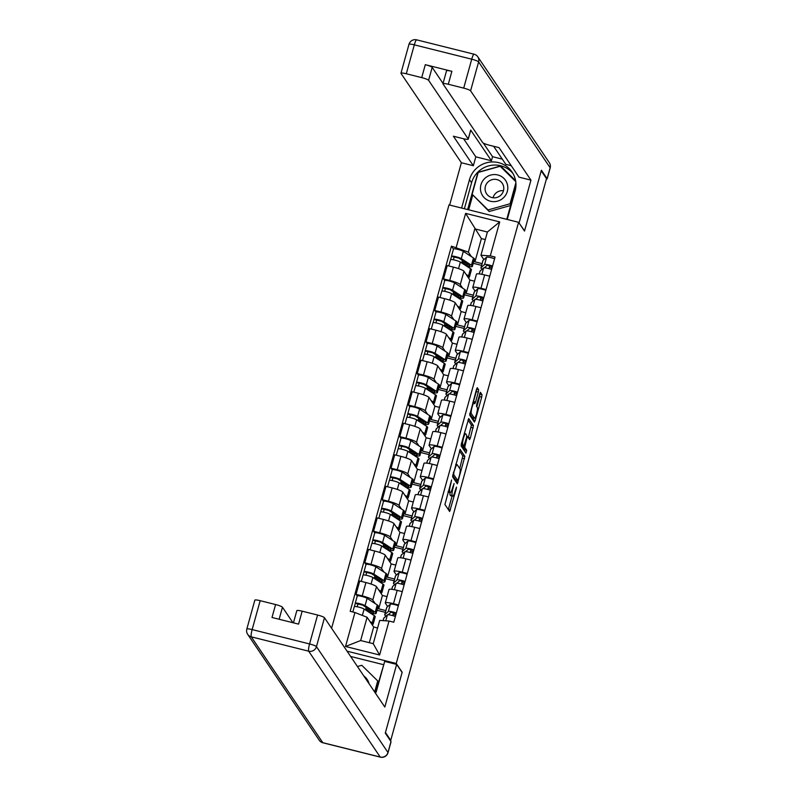 <?xml version="1.0" encoding="UTF-8"?>
<svg xmlns="http://www.w3.org/2000/svg" width="797" height="797" viewBox="0 0 797 797"><rect width="100%" height="100%" fill="white"/><g stroke="black" fill="none" stroke-linecap="round" stroke-linejoin="round"><path stroke-width="1.2" d="M451.62 479.953L444.915 504.531L449.657 511.515L456.273 488.79L456.442 487.106L455.147 490.982A6.665 1.126 104 0 1 452.696 496.212A6.665 1.126 104 0 1 452.557 496.103L452.158 495.515A6.665 1.126 104 0 1 453.085 487.933L454.051 483.54L452.726 487.395A6.665 1.126 104 0 1 450.275 492.616A6.665 1.126 104 0 1 450.126 492.506L449.737 491.928A6.665 1.126 104 0 1 450.664 484.337L451.62 479.953M478.33 392.054L478.618 389.683L477.264 387.691L476.496 389.325L469.712 415.117L474.404 422.071L475.221 420.467L481.717 397.055L482.006 394.684L480.362 392.293L476.825 403.949L476.526 406.321L477.323 407.486A5.569 0.936 104 0 1 476.656 413.424A5.569 0.936 104 0 1 474.494 418.196A5.569 0.936 104 0 1 474.374 418.106L471.286 413.523A5.569 0.936 104 0 1 471.954 407.586A5.569 0.936 104 0 1 474.105 402.814A5.569 0.936 104 0 1 474.225 402.913L474.793 403.71L475.55 402.077L478.33 392.054L476.307 391.546L476.556 389.115M390.739 740.343L385.449 732.513L402.166 672.26L396.229 663.483L518.588 222.293L524.516 231.07L541.223 170.817L546.513 178.648L390.739 740.343L390.052 740.174M460.188 449.458L452.596 476.845L457.339 483.829L464.89 456.402L460.088 449.428M461.443 443.61L468.706 418.555L473.448 425.548L470.379 437.942L469.612 439.575L467.61 436.676L466.843 438.31L464.711 447.336L466.693 450.265L465.956 453.075L461.154 445.981L461.443 443.61M518.588 222.293L449 204.899L331.592 628.275M387.661 606.577L385.369 603.18A9.763 1.435 15.5 0 1 385.29 602.901A9.763 1.435 15.5 0 1 393.479 603.698L398.57 604.973M377.788 607.434L378.714 608.808L385.858 610.592M387.033 596.614L382.421 595.459L376.493 586.682A9.763 1.435 -164.5 0 0 365.933 582.547L362.237 595.887A9.763 1.435 15.5 0 1 372.787 600.031L375.198 603.598M362.237 595.887L356.05 594.343L357.235 596.096M395.491 614.866L393.09 614.268M385.369 612.335L377.011 610.243M402.276 591.633L397.175 590.358A9.763 1.435 -164.5 0 0 388.996 589.561L385.29 602.901M365.933 582.547L359.746 580.993L356.05 594.343M396.408 575.036L394.117 571.638A9.763 1.435 15.5 0 1 394.037 571.359A9.763 1.435 15.5 0 1 402.226 572.156L407.317 573.432M386.535 575.892L387.462 577.267L394.605 579.05M365.982 564.555L364.797 562.802L370.984 564.346A9.763 1.435 15.5 0 1 381.534 568.49L383.945 572.047M404.238 583.324L401.837 582.717M394.117 580.794L385.758 578.702M411.023 560.092L405.922 558.817A9.763 1.435 -164.5 0 0 397.743 558.02L394.037 571.359M395.78 565.073L391.168 563.917L385.24 555.14A9.763 1.435 -164.5 0 0 374.68 550.996L368.493 549.452L364.797 562.802M405.155 543.484L402.864 540.087A9.763 1.435 15.5 0 1 402.784 539.818A9.763 1.435 15.5 0 1 410.973 540.615L416.074 541.89M395.282 544.351L396.209 545.726L403.352 547.509M374.729 533.014L373.544 531.25L379.731 532.804A9.763 1.435 15.5 0 1 390.281 536.949L392.692 540.505M412.985 551.783L410.585 551.175M402.864 549.253L394.505 547.16M419.77 528.55L414.669 527.275A9.763 1.435 -164.5 0 0 406.49 526.468L402.784 539.818M404.527 533.532L399.915 532.376L393.987 523.599A9.763 1.435 -164.5 0 0 383.427 519.455L377.24 517.911L373.544 531.25M413.902 511.943L411.611 508.546A9.763 1.435 15.5 0 1 411.541 508.277A9.763 1.435 15.5 0 1 419.72 509.074L424.821 510.349M404.029 512.81L404.956 514.175L412.099 515.968M383.477 501.472L382.291 499.709L388.478 501.263A9.763 1.435 15.5 0 1 399.028 505.408L401.439 508.964M421.733 520.242L419.332 519.634M411.611 517.711L403.252 515.619M428.517 496.999L423.416 495.724A9.763 1.435 -164.5 0 0 415.237 494.927L411.541 508.277M413.274 501.99L408.662 500.835L402.734 492.058A9.763 1.435 -164.5 0 0 392.174 487.913L385.987 486.369L382.291 499.709M422.649 480.402L420.358 477.005A9.763 1.435 15.5 0 1 420.288 476.736A9.763 1.435 15.5 0 1 428.467 477.533L433.568 478.808M412.776 481.258L413.703 482.633L420.846 484.427M392.224 469.931L391.038 468.168L397.225 469.722A9.763 1.435 15.5 0 1 407.775 473.866L410.186 477.423M430.48 488.7L428.079 488.093M420.358 486.16L411.999 484.078M437.264 465.458L432.163 464.183A9.763 1.435 -164.5 0 0 423.984 463.386L420.288 476.736M422.031 470.449L417.409 469.294L411.481 460.517A9.763 1.435 -164.5 0 0 400.921 456.372L394.734 454.828L391.038 468.168M431.396 448.86L429.105 445.463A9.763 1.435 15.5 0 1 429.035 445.194A9.763 1.435 15.5 0 1 437.214 445.991L442.315 447.266M421.523 449.717L422.46 451.092L429.593 452.875M400.971 438.39L399.785 436.626L405.972 438.181A9.763 1.435 15.5 0 1 416.522 442.315L418.933 445.882M439.237 457.149L436.826 456.551M429.105 454.619L420.746 452.527M446.011 433.917L440.91 432.641A9.763 1.435 -164.5 0 0 432.731 431.844L429.035 445.194M430.778 438.908L426.156 437.752L420.228 428.975A9.763 1.435 -164.5 0 0 409.668 424.831L403.481 423.287L399.785 436.626M440.143 417.319L437.852 413.922A9.763 1.435 15.5 0 1 437.782 413.653A9.763 1.435 15.5 0 1 445.961 414.45L451.062 415.725M430.27 418.176L431.207 419.551L438.34 421.334M409.718 406.839L408.532 405.085L414.719 406.629A9.763 1.435 15.5 0 1 425.269 410.774L427.68 414.34M447.984 425.608L445.573 425.01M437.862 423.077L429.493 420.985M454.758 402.375L449.657 401.1A9.763 1.435 -164.5 0 0 441.478 400.303L437.782 413.653M439.526 407.367L434.903 406.211L428.975 397.434A9.763 1.435 -164.5 0 0 418.415 393.29L412.228 391.745L408.532 405.085M448.89 385.778L446.599 382.381A9.763 1.435 15.5 0 1 446.529 382.102A9.763 1.435 15.5 0 1 454.708 382.899L459.809 384.184M439.017 386.635L439.954 388.009L447.087 389.793M418.465 375.297L417.279 373.544L423.466 375.088A9.763 1.435 15.5 0 1 434.016 379.233L436.427 382.799M456.731 394.067L454.32 393.469M446.609 391.536L438.24 389.444M463.505 370.834L458.405 369.559A9.763 1.435 -164.5 0 0 450.225 368.762L446.529 382.102M448.273 375.815L443.65 374.67L437.722 365.893A9.763 1.435 -164.5 0 0 427.162 361.748L420.975 360.194L417.279 373.544M457.637 354.237L455.346 350.839A9.763 1.435 15.5 0 1 455.276 350.56A9.763 1.435 15.5 0 1 463.455 351.357L468.556 352.633M447.765 355.093L448.701 356.468L455.834 358.252M427.212 343.756L426.026 342.003L432.213 343.547A9.763 1.435 15.5 0 1 442.763 347.691L445.174 351.258M465.478 362.525L463.067 361.928M455.356 359.995L446.987 357.903M472.252 339.293L467.152 338.018A9.763 1.435 -164.5 0 0 458.972 337.221L455.276 350.56M457.02 344.274L452.397 343.118L446.469 334.351A9.763 1.435 -164.5 0 0 435.909 330.207L429.722 328.653L426.026 342.003M466.384 322.695L464.093 319.298A9.763 1.435 15.5 0 1 464.023 319.019A9.763 1.435 15.5 0 1 472.203 319.816L477.303 321.091M456.522 323.552L457.448 324.927L464.581 326.71M435.959 312.215L434.773 310.461L440.96 312.006A9.763 1.435 15.5 0 1 451.51 316.15L453.921 319.717M474.225 330.984L471.814 330.386M464.103 328.454L455.735 326.362M480.999 307.752L475.899 306.476A9.763 1.435 -164.5 0 0 467.719 305.679L464.023 319.019M465.767 312.733L461.144 311.577L455.217 302.81A9.763 1.435 -164.5 0 0 444.656 298.666L438.47 297.112L434.773 310.461M475.132 291.154L472.84 287.757A9.763 1.435 15.5 0 1 472.77 287.478A9.763 1.435 15.5 0 1 480.95 288.275L486.05 289.55M465.269 292.011L466.195 293.386L473.328 295.169M444.706 280.674L443.521 278.92L449.707 280.464A9.763 1.435 15.5 0 1 460.267 284.609L462.668 288.175M482.972 299.443L480.561 298.845M472.85 296.912L464.482 294.82M489.747 276.21L484.646 274.935A9.763 1.435 -164.5 0 0 476.467 274.138L472.77 287.478M474.514 281.192L469.891 280.036L463.964 271.259A9.763 1.435 -164.5 0 0 453.413 267.115L447.217 265.57L443.521 278.92M469.891 280.036L466.195 293.386M461.144 311.577L457.448 324.927M452.397 343.118L448.701 356.468M443.65 374.67L439.954 388.009M434.903 406.211L431.207 419.551M426.156 437.752L422.46 451.092M417.409 469.294L413.703 482.633M408.662 500.835L404.956 514.175M399.915 532.376L396.209 545.726M391.168 563.917L387.462 577.267M382.421 595.459L378.714 608.808M377.589 627.986L373.673 627L367.108 617.286L360.652 640.539L373.235 643.677L379.681 620.425L389.026 621.032L393.788 622.228L495.057 257.062L490.294 255.867L480.95 255.269L487.395 232.017L474.823 228.869L468.367 252.121L471.416 256.624M373.673 627L369.32 642.701M389.026 621.032L379.601 655.004L345.519 646.477L354.944 612.514L367.108 617.286M468.367 252.121L451.441 246.153L350.172 611.319L354.944 612.514M456.213 247.349L465.627 213.377L499.709 221.905L490.294 255.867M396.229 663.483L347.074 651.189M485.303 239.568L481.388 238.592L465.627 213.377M483.879 259.613L480.95 255.269M474.016 260.47L474.942 261.844L482.075 263.628M481.388 238.592L474.942 261.844M453.453 249.132L451.441 246.153M491.719 267.902L489.308 267.294M481.597 265.371L473.229 263.279M379.601 655.004L373.235 643.677M345.519 646.477L360.652 640.539M487.395 232.017L499.709 221.905M450.275 492.616L448.243 492.108A6.665 1.126 104 0 1 448.093 491.998L448.044 491.918M450.026 492.556A6.665 1.126 104 0 0 450.136 495.007L452.158 495.515M452.696 496.212L450.674 495.704A6.665 1.126 104 0 1 450.524 495.595L450.136 495.007M448.332 509.592L452.088 496.063M459.73 468.506L462.858 455.894L459.441 450.843M456.014 481.906L456.462 480.282M453.852 472.83L453.652 474.484L457.777 480.591L459.142 476.596A6.665 1.126 104 0 0 460.068 469.005L457.249 464.84A6.665 1.126 104 0 0 457.099 464.721A6.665 1.126 104 0 0 454.649 469.951L453.373 472.711M455.814 480.103L452.646 475.5M467.998 419.979L471.416 425.04L473.448 425.548M468.287 437.643L471.416 425.04M462.688 445.762L464.671 449.767L466.693 450.265M464.561 451.032L464.671 449.767M465.677 433.787A5.569 0.936 104 0 0 465.558 433.698A5.569 0.936 104 0 0 463.406 438.47A5.569 0.936 104 0 0 462.738 444.407L463.874 446.061L466.484 437.772L466.773 435.401L465.677 433.787M461.901 445.543L461.204 444.636M473.189 402.585L476.307 391.546M474.494 418.196L472.472 417.688A5.569 0.936 104 0 1 472.352 417.598L469.762 413.773M476.845 406.789L479.684 396.547L479.664 393.708M473.129 420.178L473.737 418.007M371.123 611.688L366.799 610.612L365.733 609.038L366.182 607.424M371.372 610.791L370.804 612.813A9.972 1.474 -164.5 0 0 373.504 612.554A9.972 1.474 -164.5 0 0 372.767 611.697L362.625 605.112L355.293 603.389A5.3 0.777 -164.5 0 1 355.253 603.239L357.275 595.957A5.3 0.777 -164.5 0 1 361.479 596.325A5.3 0.777 -164.5 0 1 367.098 598.338L377.24 604.923A12.732 1.873 -164.5 0 1 378.186 606.009L376.164 613.292A12.732 1.873 -164.5 0 0 375.228 612.206L365.086 605.62A5.3 0.777 -164.5 0 0 359.457 603.608A5.3 0.777 -164.5 0 0 355.253 603.239M370.804 612.813L372.717 613.63A12.732 1.873 -164.5 0 0 376.164 613.292M357.176 606.756L357.963 603.917M371.94 624.44A12.732 1.873 -164.5 0 0 373.195 624.001L375.218 616.729A12.732 1.873 -164.5 0 0 374.271 615.643L364.129 609.057A5.3 0.777 -164.5 0 0 358.511 607.045A5.3 0.777 -164.5 0 0 354.296 606.676L352.832 611.976M373.195 624.001A12.732 1.873 -164.5 0 0 372.249 622.915L369.858 621.361M354.406 606.567L355.293 603.389M370.495 610.223L365.733 609.038M370.954 610.522L371.302 611.03M383.068 620.644L383.746 618.193A12.732 1.873 15.5 0 1 383.855 618.034L387.412 614.876A5.3 0.777 15.5 0 1 395.382 616.479M388.129 614.756L390.998 612.206L395.86 613.531L395.083 616.37M393.559 612.564L392.712 615.613M386.047 616.081A12.732 1.873 15.5 0 1 384.702 614.756A12.732 1.873 15.5 0 1 384.802 614.597L388.358 611.438A5.3 0.777 15.5 0 1 396.338 613.042M384.702 614.756L386.724 607.473A12.732 1.873 15.5 0 1 386.824 607.314L390.381 604.156A5.3 0.777 15.5 0 1 398.361 605.76M379.87 580.146L375.546 579.06L374.48 577.486L374.929 575.882M380.119 579.25L379.551 581.272A9.972 1.474 -164.5 0 0 382.251 581.003A9.972 1.474 -164.5 0 0 381.514 580.156L371.372 573.571L364.04 571.838A5.3 0.777 -164.5 0 1 364 571.688L366.022 564.415A5.3 0.777 -164.5 0 1 370.226 564.784A5.3 0.777 -164.5 0 1 375.845 566.797L385.987 573.382A12.732 1.873 -164.5 0 1 386.934 574.468L384.911 581.74A12.732 1.873 -164.5 0 0 383.975 580.654L373.833 574.079A5.3 0.777 -164.5 0 0 368.204 572.067A5.3 0.777 -164.5 0 0 364 571.688M379.551 581.272L381.464 582.089A12.732 1.873 -164.5 0 0 384.911 581.74M365.923 575.215L366.71 572.376M380.687 592.898A12.732 1.873 -164.5 0 0 381.942 592.46L383.965 585.177A12.732 1.873 -164.5 0 0 383.018 584.091L372.876 577.516A5.3 0.777 -164.5 0 0 367.258 575.504A5.3 0.777 -164.5 0 0 363.043 575.125L361.31 581.382M381.942 592.46A12.732 1.873 -164.5 0 0 380.996 591.374L378.605 589.82M363.153 575.026L364.04 571.838M379.242 578.682L374.48 577.486M379.701 578.981L380.049 579.489M388.617 548.605L384.293 547.519L383.227 545.945L383.676 544.341M388.866 547.708L388.298 549.731A9.972 1.474 -164.5 0 0 391.008 549.462A9.972 1.474 -164.5 0 0 390.261 548.615L380.119 542.03L372.787 540.296A5.3 0.777 -164.5 0 1 372.747 540.147L374.769 532.874A5.3 0.777 -164.5 0 1 378.973 533.243A5.3 0.777 -164.5 0 1 384.592 535.255L394.734 541.84A12.732 1.873 -164.5 0 1 395.681 542.926L393.658 550.199A12.732 1.873 -164.5 0 0 392.722 549.113L382.58 542.528A5.3 0.777 -164.5 0 0 376.951 540.525A5.3 0.777 -164.5 0 0 372.747 540.147M388.298 549.731L390.211 550.538A12.732 1.873 -164.5 0 0 393.658 550.199M374.67 543.674L375.457 540.834M389.434 561.357A12.732 1.873 -164.5 0 0 390.689 560.919L392.712 553.636A12.732 1.873 -164.5 0 0 391.765 552.55L381.624 545.965A5.3 0.777 -164.5 0 0 376.005 543.962A5.3 0.777 -164.5 0 0 371.791 543.584L370.057 549.84M390.689 560.919A12.732 1.873 -164.5 0 0 389.743 559.833L387.352 558.279M371.91 543.484L372.787 540.296M388 547.14L383.227 545.945M388.448 547.439L388.797 547.947M375.566 693.36A23.87 23.262 -34 0 0 376.722 690.112L384.682 661.4L396.657 664.399L384.821 707.059L324.469 617.735L316.449 646.646L387.97 752.498L390.998 741.579L385.28 733.12L402.106 672.459L396.657 664.399M383.287 664.618L350.62 656.449M384.015 663.821L375.387 693.091M292.927 622.706L282.467 607.234L279.139 619.259M260.171 600.679L252.151 629.59A6.366 0.936 -164.5 0 0 246.821 629.072L254.831 600.151A6.366 0.936 15.5 0 1 260.171 600.679L275.593 604.534A6.366 0.936 15.5 0 1 282.467 607.234M293.445 622.836L296.823 610.651A6.366 0.936 15.5 0 1 302.163 611.179L317.585 615.035A6.366 0.936 15.5 0 1 324.469 617.735M275.593 604.534L271.996 617.476L298.576 624.121L302.163 611.179M390.998 741.579A6.366 0.936 15.5 0 1 391.048 741.758L388.019 752.677A6.366 0.936 -164.5 0 0 387.97 752.498A6.366 6.207 146 0 1 380.209 757.04L308.678 651.189L251.264 636.833L322.795 742.684L380.209 757.04A6.366 1.076 -76 0 0 380.338 757.15A6.366 6.366 0 0 0 388.019 752.677M461.602 208.047L469.473 179.684A23.87 23.262 -34 0 1 488.601 162.319A23.87 23.262 -34 0 1 512.063 172.032A23.87 23.262 -34 0 1 515.111 191.101L507.251 219.464M546.393 179.076A6.366 0.936 -164.5 0 0 547.16 178.847A6.366 0.936 -164.5 0 0 547.111 178.667L541.392 170.209L524.565 230.871L518.887 222.742M519.116 222.801L530.951 180.142L518.977 177.143L499.042 147.634L489.507 145.253A6.366 0.936 -164.5 0 1 482.623 142.543L443.002 83.914A6.366 0.936 -164.5 0 1 442.953 83.735L446.539 70.794A6.366 0.936 15.5 0 1 451.879 71.322L425.299 64.677A6.366 0.936 15.5 0 1 432.183 67.376L443.042 83.436M493.622 146.279L505.826 164.341L511.246 165.696M483.361 143.101L492.546 156.7L502.309 159.141M492.546 156.7L491.42 160.745L475.809 156.84L473.338 165.736L461.373 162.737L401.011 73.414A6.366 0.936 -164.5 0 1 400.961 73.234A6.366 0.936 -164.5 0 1 406.301 73.762L421.713 77.618L425.299 64.677M449.638 205.058L461.373 162.737M530.951 180.142L470.589 90.818A6.366 0.936 -164.5 0 0 463.705 88.118L448.293 84.263A6.366 0.936 -164.5 0 0 442.953 83.735M432.183 67.376L428.597 80.318L468.218 138.947A6.366 0.936 -164.5 0 1 468.267 139.126A6.366 0.936 -164.5 0 1 462.927 138.608L453.393 136.217L473.338 165.736M428.597 80.318A6.366 0.936 -164.5 0 0 421.713 77.618M468.218 138.947L470.688 130.05L491.42 160.745M470.688 130.05A6.366 0.936 15.5 0 1 470.728 130.23L468.267 139.126M463.595 138.768L475.809 156.84M464.372 208.744L471.565 182.792L469.473 179.684M513.049 173.626A23.87 23.262 -34 0 0 489.766 165.617A23.87 23.262 -34 0 0 471.565 182.792M506.772 219.344L515.918 186.359M515.589 180.65L500.636 165.965L477.941 172.341L467.62 209.551M472.731 195.165L468.666 209.81M515.669 181.128L501.154 167.231M501.433 167.151L500.636 165.965M369.061 683.726A13.788 13.439 -34 0 0 363.85 676.025M357.425 666.511L361.788 665.296L377.728 680.947L374.66 692.015M378.455 682.023L377.728 680.947M490.484 201.252A13.788 13.439 -34 0 0 507.31 191.4A13.788 13.439 -34 0 0 497.766 174.961A13.788 13.439 -34 0 0 480.94 184.804A13.788 13.439 -34 0 0 490.484 201.252M491.948 197.566A9.444 9.205 -34 0 0 502.259 183.29A9.444 9.205 -34 0 0 486.867 183.29A9.444 9.205 -34 0 0 491.948 197.566M510.618 205.487L489.139 211.514L472.133 194.279L478.18 172.451L500.177 166.274L515.739 181.557M515.878 182.802L510.07 203.763L488.073 209.94L472.133 194.279M510.797 204.839L510.07 203.763M489.139 211.514L488.073 209.94M493.044 197.776A9.444 9.205 146 0 1 503.505 190.712M391.755 589.312L392.493 586.652A12.732 1.873 15.5 0 1 392.602 586.492L396.159 583.334A5.3 0.777 15.5 0 1 404.129 584.938M396.876 583.215L399.745 580.664L404.617 581.989L403.83 584.819M402.306 581.023L401.459 584.071M394.794 584.54A12.732 1.873 15.5 0 1 393.449 583.215A12.732 1.873 15.5 0 1 393.549 583.055L397.105 579.897A5.3 0.777 15.5 0 1 405.085 581.501M393.449 583.215L395.471 575.932A12.732 1.873 15.5 0 1 395.571 575.773L399.128 572.615A5.3 0.777 15.5 0 1 407.108 574.219M400.502 557.77L401.24 555.111A12.732 1.873 15.5 0 1 401.349 554.951L404.906 551.793A5.3 0.777 15.5 0 1 412.876 553.397M405.623 551.673L408.492 549.123L413.364 550.448L412.577 553.277M411.053 549.482L410.206 552.53M403.541 552.998A12.732 1.873 15.5 0 1 402.196 551.673A12.732 1.873 15.5 0 1 402.296 551.514L405.862 548.356A5.3 0.777 15.5 0 1 413.832 549.96M402.196 551.673L404.218 544.391A12.732 1.873 15.5 0 1 404.318 544.231L407.875 541.073A5.3 0.777 15.5 0 1 415.855 542.677M397.364 517.064L393.041 515.978L391.975 514.404L392.423 512.79M397.613 516.167L397.045 518.189A9.972 1.474 -164.5 0 0 399.755 517.92A9.972 1.474 -164.5 0 0 399.008 517.074L388.866 510.488L381.534 508.755A5.3 0.777 -164.5 0 1 381.494 508.606L383.516 501.333A5.3 0.777 -164.5 0 1 387.721 501.702A5.3 0.777 -164.5 0 1 393.339 503.714L403.481 510.299A12.732 1.873 -164.5 0 1 404.428 511.385L402.405 518.658A12.732 1.873 -164.5 0 0 401.469 517.572L391.327 510.987A5.3 0.777 -164.5 0 0 385.698 508.984A5.3 0.777 -164.5 0 0 381.494 508.606M397.045 518.189L398.958 518.996A12.732 1.873 -164.5 0 0 402.405 518.658M383.417 512.132L384.204 509.293M398.181 529.816A12.732 1.873 -164.5 0 0 399.436 529.377L401.459 522.095A12.732 1.873 -164.5 0 0 400.512 521.009L390.371 514.424A5.3 0.777 -164.5 0 0 384.752 512.421A5.3 0.777 -164.5 0 0 380.538 512.043L378.804 518.299M399.436 529.377A12.732 1.873 -164.5 0 0 398.49 528.291L396.099 526.737M380.657 511.933L381.534 508.755M396.747 515.599L391.975 514.404M397.195 515.888L397.544 516.406M406.111 485.522L401.788 484.437L400.722 482.862L401.17 481.249M406.36 484.616L405.793 486.648A9.972 1.474 -164.5 0 0 408.502 486.379A9.972 1.474 -164.5 0 0 407.755 485.532L397.613 478.947L390.281 477.214A5.3 0.777 -164.5 0 1 390.241 477.064L392.263 469.792A5.3 0.777 -164.5 0 1 396.468 470.16A5.3 0.777 -164.5 0 1 402.087 472.173L412.228 478.748A12.732 1.873 -164.5 0 1 413.175 479.844L411.152 487.116A12.732 1.873 -164.5 0 0 410.216 486.031L400.074 479.445A5.3 0.777 -164.5 0 0 394.445 477.443A5.3 0.777 -164.5 0 0 390.241 477.064M405.793 486.648L407.705 487.455A12.732 1.873 -164.5 0 0 411.152 487.116M392.164 480.591L392.951 477.752M406.928 498.274A12.732 1.873 -164.5 0 0 408.184 497.836L410.206 490.553A12.732 1.873 -164.5 0 0 409.26 489.468L399.118 482.882A5.3 0.777 -164.5 0 0 393.499 480.88A5.3 0.777 -164.5 0 0 389.295 480.501L387.551 486.758M408.184 497.836A12.732 1.873 -164.5 0 0 407.237 496.75L404.856 495.196M389.404 480.392L390.281 477.214M405.494 484.058L400.722 482.862M405.942 484.347L406.291 484.865M414.858 453.981L410.535 452.895L409.469 451.321L409.917 449.707M415.107 453.075L414.54 455.107A9.972 1.474 -164.5 0 0 417.249 454.838A9.972 1.474 -164.5 0 0 416.502 453.991L406.37 447.406L399.028 445.672A5.3 0.777 -164.5 0 1 398.988 445.523L401.011 438.24A5.3 0.777 -164.5 0 1 405.215 438.619A5.3 0.777 -164.5 0 1 410.834 440.631L420.975 447.207A12.732 1.873 -164.5 0 1 421.922 448.293L419.899 455.575A12.732 1.873 -164.5 0 0 418.963 454.489L408.821 447.904A5.3 0.777 -164.5 0 0 403.192 445.902A5.3 0.777 -164.5 0 0 398.988 445.523M414.54 455.107L416.452 455.914A12.732 1.873 -164.5 0 0 419.899 455.575M400.911 449.04L401.698 446.21M415.675 466.733A12.732 1.873 -164.5 0 0 416.931 466.295L418.953 459.012A12.732 1.873 -164.5 0 0 418.007 457.926L407.865 451.341A5.3 0.777 -164.5 0 0 402.246 449.339A5.3 0.777 -164.5 0 0 398.042 448.96L396.298 455.217M416.931 466.295A12.732 1.873 -164.5 0 0 415.984 465.209L413.603 463.655M398.151 448.85L399.028 445.672M414.241 452.517L409.469 451.321M414.689 452.806L415.038 453.324M409.25 526.229L409.987 523.559A12.732 1.873 15.5 0 1 410.096 523.41L413.653 520.252A5.3 0.777 15.5 0 1 421.623 521.856M414.37 520.132L417.239 517.582L422.111 518.907L421.324 521.736M419.8 517.94L418.953 520.989M412.288 521.457A12.732 1.873 15.5 0 1 410.943 520.122A12.732 1.873 15.5 0 1 411.043 519.973L414.609 516.815A5.3 0.777 15.5 0 1 422.579 518.419M410.943 520.122L412.966 512.85A12.732 1.873 15.5 0 1 413.065 512.69L416.622 509.532A5.3 0.777 15.5 0 1 424.602 511.136M417.997 494.678L418.734 492.018A12.732 1.873 15.5 0 1 418.843 491.869L422.4 488.71A5.3 0.777 15.5 0 1 430.37 490.314M423.117 488.581L425.987 486.04L430.858 487.365L430.071 490.195M428.547 486.399L427.7 489.448M421.035 489.916A12.732 1.873 15.5 0 1 419.69 488.581A12.732 1.873 15.5 0 1 419.79 488.431L423.356 485.273A5.3 0.777 15.5 0 1 431.326 486.877M419.69 488.581L421.713 481.308A12.732 1.873 15.5 0 1 421.812 481.149L425.369 477.991A5.3 0.777 15.5 0 1 433.349 479.595M426.744 463.137L427.481 460.477A12.732 1.873 15.5 0 1 427.59 460.327L431.147 457.169A5.3 0.777 15.5 0 1 439.117 458.763M431.864 457.04L434.734 454.499L439.605 455.814L438.818 458.654M437.294 454.858L436.447 457.906M429.782 458.375A12.732 1.873 15.5 0 1 428.437 457.04A12.732 1.873 15.5 0 1 428.537 456.89L432.104 453.732A5.3 0.777 15.5 0 1 440.074 455.326M428.437 457.04L430.46 449.767A12.732 1.873 15.5 0 1 430.559 449.608L434.116 446.45A5.3 0.777 15.5 0 1 442.096 448.053M423.605 422.43L419.282 421.354L418.216 419.78L418.664 418.166M423.855 421.533L423.287 423.566A9.972 1.474 -164.5 0 0 425.997 423.297A9.972 1.474 -164.5 0 0 425.259 422.45L415.117 415.865L407.775 414.131A5.3 0.777 -164.5 0 1 407.735 413.982L409.758 406.699A5.3 0.777 -164.5 0 1 413.962 407.078A5.3 0.777 -164.5 0 1 419.581 409.08L429.722 415.665A12.732 1.873 -164.5 0 1 430.669 416.751L428.647 424.034A12.732 1.873 -164.5 0 0 427.71 422.948L417.568 416.363A5.3 0.777 -164.5 0 0 411.939 414.36A5.3 0.777 -164.5 0 0 407.735 413.982M423.287 423.566L425.2 424.373A12.732 1.873 -164.5 0 0 428.647 424.034M409.658 417.498L410.445 414.669M424.422 435.192A12.732 1.873 -164.5 0 0 425.678 434.754L427.7 427.471A12.732 1.873 -164.5 0 0 426.754 426.385L416.612 419.8A5.3 0.777 -164.5 0 0 410.993 417.797A5.3 0.777 -164.5 0 0 406.789 417.419L405.045 423.675M425.678 434.754A12.732 1.873 -164.5 0 0 424.731 433.668L422.35 432.113M406.898 417.309L407.775 414.131M422.988 420.975L418.216 419.78M423.436 421.264L423.785 421.782M435.491 431.595L436.228 428.935A12.732 1.873 15.5 0 1 436.338 428.776L439.894 425.618A5.3 0.777 15.5 0 1 447.864 427.222M440.611 425.498L443.481 422.958L448.352 424.273L447.565 427.112M446.041 423.317L445.204 426.355M438.529 426.833A12.732 1.873 15.5 0 1 437.184 425.498A12.732 1.873 15.5 0 1 437.294 425.339L440.851 422.181A5.3 0.777 15.5 0 1 448.821 423.785M437.184 425.498L439.207 418.216A12.732 1.873 15.5 0 1 439.306 418.066L442.863 414.908A5.3 0.777 15.5 0 1 450.843 416.512M432.353 390.889L428.029 389.813L426.963 388.239L427.411 386.625M432.602 389.992L432.034 392.024A9.972 1.474 -164.5 0 0 434.744 391.755A9.972 1.474 -164.5 0 0 434.006 390.899L423.865 384.323L416.522 382.59A5.3 0.777 -164.5 0 1 416.482 382.44L418.505 375.158A5.3 0.777 -164.5 0 1 422.709 375.536A5.3 0.777 -164.5 0 1 428.328 377.539L438.47 384.124A12.732 1.873 -164.5 0 1 439.416 385.21L437.394 392.493A12.732 1.873 -164.5 0 0 436.457 391.407L426.315 384.821A5.3 0.777 -164.5 0 0 420.686 382.809A5.3 0.777 -164.5 0 0 416.482 382.44M432.034 392.024L433.947 392.831A12.732 1.873 -164.5 0 0 437.394 392.493M418.405 385.957L419.192 383.128M433.169 403.651A12.732 1.873 -164.5 0 0 434.425 403.212L436.447 395.93A12.732 1.873 -164.5 0 0 435.501 394.844L425.359 388.259A5.3 0.777 -164.5 0 0 419.74 386.246A5.3 0.777 -164.5 0 0 415.536 385.878L413.792 392.134M434.425 403.212A12.732 1.873 -164.5 0 0 433.488 402.116L431.097 400.572M415.645 385.768L416.522 382.59M431.735 389.434L426.963 388.239M432.183 389.723L432.532 390.241M444.238 400.054L444.985 397.394A12.732 1.873 15.5 0 1 445.085 397.235L448.641 394.077A5.3 0.777 15.5 0 1 456.611 395.681M449.359 393.957L452.228 391.417L457.099 392.732L456.312 395.571M454.788 391.775L453.951 394.814M447.276 395.292A12.732 1.873 15.5 0 1 445.931 393.957A12.732 1.873 15.5 0 1 446.041 393.798L449.598 390.64A5.3 0.777 15.5 0 1 457.568 392.244M445.931 393.957L447.954 386.675A12.732 1.873 15.5 0 1 448.053 386.525L451.61 383.367A5.3 0.777 15.5 0 1 459.59 384.971M441.1 359.347L436.776 358.271L435.71 356.697L436.158 355.083M441.349 358.451L440.781 360.483A9.972 1.474 -164.5 0 0 443.491 360.214A9.972 1.474 -164.5 0 0 442.753 359.357L432.612 352.772L425.269 351.049A5.3 0.777 -164.5 0 1 425.229 350.899L427.252 343.617A5.3 0.777 -164.5 0 1 431.456 343.995A5.3 0.777 -164.5 0 1 437.085 345.998L447.217 352.583A12.732 1.873 -164.5 0 1 448.163 353.669L446.141 360.951A12.732 1.873 -164.5 0 0 445.204 359.865L435.062 353.28A5.3 0.777 -164.5 0 0 429.434 351.268A5.3 0.777 -164.5 0 0 425.229 350.899M440.781 360.483L442.694 361.29A12.732 1.873 -164.5 0 0 446.141 360.951M427.152 354.416L427.939 351.587M441.917 372.109A12.732 1.873 -164.5 0 0 443.172 371.661L445.194 364.388A12.732 1.873 -164.5 0 0 444.248 363.302L434.106 356.717A5.3 0.777 -164.5 0 0 428.487 354.705A5.3 0.777 -164.5 0 0 424.283 354.336L422.54 360.593M443.172 371.661A12.732 1.873 -164.5 0 0 442.235 370.575L439.844 369.031M424.393 354.227L425.269 351.049M440.482 357.883L435.71 356.697M440.93 358.182L441.279 358.7M452.985 368.513L453.732 365.853A12.732 1.873 15.5 0 1 453.832 365.693L457.388 362.535A5.3 0.777 15.5 0 1 465.368 364.139M458.116 362.416L460.975 359.875L465.846 361.19L465.059 364.03M463.535 360.234L462.698 363.273M456.023 363.751A12.732 1.873 15.5 0 1 454.679 362.416A12.732 1.873 15.5 0 1 454.788 362.256L458.345 359.098A5.3 0.777 15.5 0 1 466.315 360.702M454.679 362.416L456.701 355.133A12.732 1.873 15.5 0 1 456.801 354.984L460.357 351.826A5.3 0.777 15.5 0 1 468.337 353.42M449.847 327.806L445.523 326.73L444.457 325.156L444.905 323.542M450.096 326.909L449.538 328.932A9.972 1.474 -164.5 0 0 452.238 328.673A9.972 1.474 -164.5 0 0 451.5 327.816L441.359 321.231L434.016 319.507A5.3 0.777 -164.5 0 1 433.976 319.358L435.999 312.075A5.3 0.777 -164.5 0 1 440.203 312.454A5.3 0.777 -164.5 0 1 445.832 314.456L455.974 321.042A12.732 1.873 -164.5 0 1 456.91 322.127L454.898 329.41A12.732 1.873 -164.5 0 0 453.951 328.324L443.809 321.739A5.3 0.777 -164.5 0 0 438.191 319.727A5.3 0.777 -164.5 0 0 433.976 319.358M449.538 328.932L451.441 329.749A12.732 1.873 -164.5 0 0 454.898 329.41M435.909 322.875L436.686 320.035M450.674 340.568A12.732 1.873 -164.5 0 0 451.919 340.12L453.941 332.847A12.732 1.873 -164.5 0 0 452.995 331.761L442.853 325.176A5.3 0.777 -164.5 0 0 437.234 323.164A5.3 0.777 -164.5 0 0 433.03 322.795L431.297 329.051M451.919 340.12A12.732 1.873 -164.5 0 0 450.982 339.034L448.591 337.49M433.14 322.685L434.016 319.507M449.229 326.342L444.457 325.156M449.677 326.64L450.026 327.159M461.742 336.972L462.479 334.312A12.732 1.873 15.5 0 1 462.579 334.152L466.135 330.994A5.3 0.777 15.5 0 1 474.115 332.598M466.863 330.875L469.722 328.334L474.594 329.649L473.807 332.488M472.282 328.683L471.445 331.731M464.771 332.21A12.732 1.873 15.5 0 1 463.426 330.875A12.732 1.873 15.5 0 1 463.535 330.715L467.092 327.557A5.3 0.777 15.5 0 1 475.062 329.161M463.426 330.875L465.448 323.592A12.732 1.873 15.5 0 1 465.548 323.433L469.104 320.274A5.3 0.777 15.5 0 1 477.084 321.878M458.594 296.265L454.27 295.189L453.204 293.615L453.652 292.001M458.843 295.368L458.285 297.391A9.972 1.474 -164.5 0 0 460.985 297.132A9.972 1.474 -164.5 0 0 460.248 296.275L450.106 289.69L442.763 287.966A5.3 0.777 -164.5 0 1 442.724 287.817L444.746 280.534A5.3 0.777 -164.5 0 1 448.95 280.903A5.3 0.777 -164.5 0 1 454.579 282.915L464.721 289.5A12.732 1.873 -164.5 0 1 465.657 290.586L463.645 297.869A12.732 1.873 -164.5 0 0 462.698 296.783L452.557 290.198A5.3 0.777 -164.5 0 0 446.938 288.185A5.3 0.777 -164.5 0 0 442.724 287.817M458.285 297.391L460.188 298.208A12.732 1.873 -164.5 0 0 463.645 297.869M444.656 291.333L445.433 288.494M459.421 309.017A12.732 1.873 -164.5 0 0 460.666 308.578L462.688 301.306A12.732 1.873 -164.5 0 0 461.742 300.22L451.6 293.635A5.3 0.777 -164.5 0 0 445.981 291.622A5.3 0.777 -164.5 0 0 441.777 291.254L440.044 297.51M460.666 308.578A12.732 1.873 -164.5 0 0 459.73 307.493L457.339 305.938M441.887 291.144L442.763 287.966M457.976 294.8L453.204 293.615M458.424 295.099L458.773 295.607M470.489 305.43L471.226 302.77A12.732 1.873 15.5 0 1 471.326 302.611L474.882 299.453A5.3 0.777 15.5 0 1 482.862 301.057M475.61 299.333L478.469 296.783L483.341 298.108L482.554 300.947M481.029 297.142L480.192 300.19M473.518 300.658A12.732 1.873 15.5 0 1 472.173 299.333A12.732 1.873 15.5 0 1 472.282 299.174L475.839 296.016A5.3 0.777 15.5 0 1 483.809 297.62M472.173 299.333L474.195 292.051A12.732 1.873 15.5 0 1 474.295 291.891L477.851 288.733A5.3 0.777 15.5 0 1 485.831 290.337M467.341 264.724L463.017 263.638L461.951 262.064L462.399 260.46M467.59 263.827L467.032 265.849A9.972 1.474 -164.5 0 0 469.732 265.58A9.972 1.474 -164.5 0 0 468.995 264.734L458.853 258.148L451.51 256.415A5.3 0.777 -164.5 0 1 451.471 256.265L453.493 248.993A5.3 0.777 -164.5 0 1 457.697 249.361A5.3 0.777 -164.5 0 1 463.326 251.374L473.468 257.959A12.732 1.873 -164.5 0 1 474.404 259.045L472.392 266.318A12.732 1.873 -164.5 0 0 471.445 265.232L461.304 258.656A5.3 0.777 -164.5 0 0 455.685 256.644A5.3 0.777 -164.5 0 0 451.471 256.265M467.032 265.849L468.935 266.666A12.732 1.873 -164.5 0 0 472.392 266.318M453.403 259.792L454.19 256.953M468.168 277.476A12.732 1.873 -164.5 0 0 469.413 277.037L471.435 269.755A12.732 1.873 -164.5 0 0 470.489 268.669L460.347 262.093A5.3 0.777 -164.5 0 0 454.728 260.081A5.3 0.777 -164.5 0 0 450.524 259.702L448.791 265.959M469.413 277.037A12.732 1.873 -164.5 0 0 468.477 275.951L466.086 274.397M450.634 259.603L451.51 256.415M466.723 263.259L461.951 262.064M467.172 263.558L467.52 264.066M479.236 273.889L479.973 271.229A12.732 1.873 15.5 0 1 480.073 271.07L483.63 267.912A5.3 0.777 15.5 0 1 491.61 269.516M484.357 267.792L487.216 265.242L492.088 266.567L491.301 269.396M489.776 265.6L488.94 268.649M482.265 269.117A12.732 1.873 15.5 0 1 480.92 267.792A12.732 1.873 15.5 0 1 481.029 267.633L484.586 264.474A5.3 0.777 15.5 0 1 492.556 266.078M480.92 267.792L482.942 260.509A12.732 1.873 15.5 0 1 483.042 260.35L486.598 257.192A5.3 0.777 15.5 0 1 494.578 258.796M444.656 298.666L440.96 312.006M435.909 330.207L432.213 343.547M427.162 361.748L423.466 375.088M418.415 393.29L414.719 406.629M409.668 424.831L405.972 438.181M400.921 456.372L397.225 469.722M392.174 487.913L388.478 501.263M383.427 519.455L379.731 532.804M374.68 550.996L370.984 564.346M453.413 267.115L449.707 280.464M463.964 271.259L460.267 284.609M455.217 302.81L451.51 316.15M475.899 306.476L472.203 319.816M446.469 334.351L442.763 347.691M467.152 338.018L463.455 351.357M437.722 365.893L434.016 379.233M458.405 369.559L454.708 382.899M428.975 397.434L425.269 410.774M449.657 401.1L445.961 414.45M420.228 428.975L416.522 442.315M440.91 432.641L437.214 445.991M411.481 460.517L407.775 473.866M432.163 464.183L428.467 477.533M402.734 492.058L399.028 505.408M423.416 495.724L419.72 509.074M393.987 523.599L390.281 536.949M414.669 527.275L410.973 540.615M385.24 555.14L381.534 568.49M405.922 558.817L402.226 572.156M376.493 586.682L372.787 600.031M397.175 590.358L393.479 603.698M484.646 274.935L480.95 288.275M448.153 491.53L449.737 491.928M448.093 491.998L450.126 492.506M450.524 495.595L452.557 496.103M448.392 509.373L450.425 509.881M462.858 455.894L464.89 456.402M462.569 458.265L464.601 458.773M456.073 481.687L458.106 482.195M452.925 474.305L453.652 474.484M455.745 480.083L457.777 480.591M471.127 427.411L473.159 427.919M468.347 437.433L470.379 437.942M466.763 436.497L467.56 436.686M462.688 446.828L464.711 447.336M461.324 444.059L462.738 444.407M461.802 445.513L463.824 446.021M473.528 401.568L475.55 402.077M469.891 413.175L471.286 413.523M472.352 417.598L474.374 418.106M479.973 394.176L482.006 394.684M479.684 396.547L481.717 397.055M473.189 419.969L475.221 420.467M476.596 389.175L478.618 389.683M375.228 612.206L377.24 604.923M365.086 605.62L367.098 598.338M372.249 622.915L374.271 615.643M362.366 615.423L364.129 609.057M383.855 618.034L383.128 620.654M387.412 614.876L385.758 620.823M386.824 607.314L384.802 614.597M390.381 604.156L388.358 611.438M383.975 580.654L385.987 573.382M373.833 574.079L375.845 566.797M380.996 591.374L383.018 584.091M371.063 584.052L372.876 577.516M392.722 549.113L394.734 541.84M382.58 542.528L384.592 535.255M389.743 559.833L391.765 552.55M379.81 552.51L381.624 545.965M246.821 629.072A6.366 6.366 0 0 0 247.678 634.332A6.366 6.207 146 0 0 251.264 636.833A6.366 1.076 -76 0 1 252.151 629.59L309.565 643.946L317.585 615.035M309.565 643.946A6.366 1.076 104 0 0 308.678 651.189A6.366 6.207 146 0 0 316.449 646.646A6.366 0.936 -164.5 0 0 309.565 643.946M322.934 742.794A6.366 1.076 104 0 1 322.795 742.684A6.366 6.207 146 0 1 319.198 740.184A6.366 6.366 0 0 0 322.934 742.794L380.338 757.15M451.879 71.322L448.293 84.263M463.705 88.118L471.724 59.197L414.32 44.841L406.301 73.762M547.111 178.667L550.139 167.749L478.608 61.907L470.589 90.818M471.724 59.197A6.366 0.936 15.5 0 1 478.608 61.907A6.366 6.207 146 0 0 477.802 56.816A6.366 6.366 0 0 0 474.066 54.206A6.366 1.076 104 0 0 471.724 59.197M414.32 44.841A6.366 1.076 -76 0 1 416.662 39.85A6.366 6.366 0 0 0 408.981 44.323A6.366 0.936 15.5 0 1 414.32 44.841M477.802 56.816L549.322 162.668A6.366 6.207 146 0 1 550.139 167.749A6.366 0.936 15.5 0 1 550.179 167.928L547.16 178.847M392.602 586.492L391.815 589.312M396.159 583.334L394.385 589.73M395.571 575.773L393.549 583.055M399.128 572.615L397.105 579.897M401.349 554.951L400.562 557.77M404.906 551.793L403.133 558.189M404.318 544.231L402.296 551.514M407.875 541.073L405.862 548.356M401.469 517.572L403.481 510.299M391.327 510.987L393.339 503.714M398.49 528.291L400.512 521.009M388.557 520.969L390.371 514.424M410.216 486.031L412.228 478.748M400.074 479.445L402.087 472.173M407.237 496.75L409.26 489.468M397.305 489.428L399.118 482.882M418.963 454.489L420.975 447.207M408.821 447.904L410.834 440.631M415.984 465.209L418.007 457.926M406.052 457.886L407.865 451.341M410.096 523.41L409.309 526.229M413.653 520.252L411.88 526.648M413.065 512.69L411.043 519.973M416.622 509.532L414.609 516.815M418.843 491.869L418.056 494.688M422.4 488.71L420.627 495.106M421.812 481.149L419.79 488.431M425.369 477.991L423.356 485.273M427.59 460.327L426.803 463.147M431.147 457.169L429.374 463.555M430.559 449.608L428.537 456.89M434.116 446.45L432.104 453.732M427.71 422.948L429.722 415.665M417.568 416.363L419.581 409.08M424.731 433.668L426.754 426.385M414.799 426.345L416.612 419.8M436.338 428.776L435.551 431.605M439.894 425.618L438.121 432.014M439.306 418.066L437.294 425.339M442.863 414.908L440.851 422.181M436.457 391.407L438.47 384.124M426.315 384.821L428.328 377.539M433.488 402.116L435.501 394.844M423.546 394.804L425.359 388.259M445.085 397.235L444.298 400.064M448.641 394.077L446.868 400.473M448.053 386.525L446.041 393.798M451.61 383.367L449.598 390.64M445.204 359.865L447.217 352.583M435.062 353.28L437.085 345.998M442.235 370.575L444.248 363.302M432.293 363.253L434.106 356.717M453.832 365.693L453.045 368.523M457.388 362.535L455.615 368.931M456.801 354.984L454.788 362.256M460.357 351.826L458.345 359.098M453.951 328.324L455.974 321.042M443.809 321.739L445.832 314.456M450.982 339.034L452.995 331.761M441.04 331.711L442.853 325.176M462.579 334.152L461.792 336.982M466.135 330.994L464.362 337.39M465.548 323.433L463.535 330.715M469.104 320.274L467.092 327.557M462.698 296.783L464.721 289.5M452.557 290.198L454.579 282.915M459.73 307.493L461.742 300.22M449.787 300.17L451.6 293.635M471.326 302.611L470.539 305.44M474.882 299.453L473.109 305.849M474.295 291.891L472.282 299.174M477.851 288.733L475.839 296.016M471.445 265.232L473.468 257.959M461.304 258.656L463.326 251.374M468.477 275.951L470.489 268.669M458.534 268.629L460.347 262.093M480.073 271.07L479.286 273.889M483.63 267.912L481.856 274.307M483.042 260.35L481.029 267.633M486.598 257.192L484.586 264.474M455.774 480.113L457.807 480.611M455.685 464.372L457.099 464.721M466.763 436.467L467.61 436.676M464.282 433.379L465.558 433.698M461.842 445.553L463.874 446.061M472.84 402.495L474.105 402.814M247.678 634.332L319.198 740.184M474.066 54.206L416.662 39.85M408.981 44.323L400.961 73.234M550.179 167.928A6.366 6.366 0 0 0 549.322 162.668"/></g></svg>

